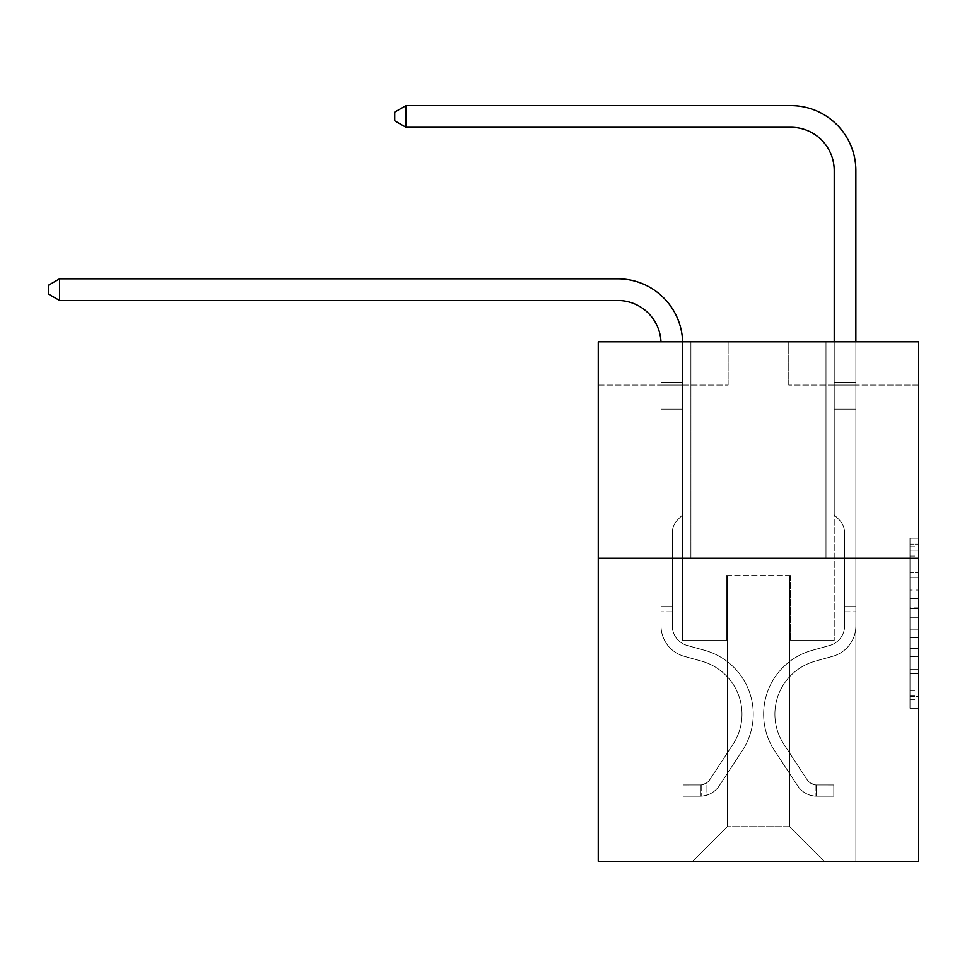 <?xml version="1.0" encoding="UTF-8"?>
<svg xmlns="http://www.w3.org/2000/svg" width="967" height="967" viewBox="0 0 967 967"><rect width="100%" height="100%" fill="white"/><g stroke="black" fill="none" stroke-linecap="round" stroke-linejoin="round"><path stroke-width="0.73" stroke-dasharray="4.83 3.63" d="M909.995 590.075L909.995 617.272L918.65 617.272L918.65 699.721L918.65 546.718L918.65 617.272L909.995 617.272L909.995 544.179L909.995 708.231L909.995 538.22L909.995 696.325L918.65 696.325L909.995 696.325L918.65 696.325L909.995 696.325L909.995 669.128L909.995 708.231L918.65 708.231L918.65 538.22L918.65 695.902L918.65 629.179L909.995 629.179L918.65 629.179L918.65 669.128L918.65 550.126L909.995 550.126L918.65 550.126L918.65 708.231L918.65 546.718L918.65 708.231L909.995 708.231L909.995 538.22L918.65 538.22L918.65 546.718L918.65 538.22L918.65 546.718L918.65 538.22L918.65 544.179L918.65 538.22L909.995 538.22L909.995 550.126L918.65 550.126L909.995 550.126L909.995 590.075L918.65 590.075M825.987 341.786L825.987 558.273L690.897 558.273L825.987 558.273L690.897 558.273L825.987 558.273L825.987 341.786L690.897 341.786L690.897 558.273L690.897 341.786L825.987 341.786M918.65 607.071L918.65 598.573L918.65 607.071L909.995 607.071L909.995 572.863L909.995 673.588L909.995 648.301L918.65 648.301L909.995 648.301L909.995 708.231L918.65 708.231L909.995 708.231L918.65 708.231L909.995 708.231L909.995 538.22L918.65 538.22L909.995 538.22L918.65 538.22L909.995 538.22L909.995 607.071L918.65 607.071M918.65 558.273L918.65 861.367L598.247 861.367L598.247 558.273L918.65 558.273L918.65 341.786L788.758 341.786L918.65 341.786L918.65 385.084L918.65 341.786L598.247 341.786L728.139 341.786L598.247 341.786L598.247 558.273L918.65 558.273L598.247 558.273M661.029 861.367L855.868 861.367L855.868 385.084L834.219 385.084L855.868 385.084L834.219 385.084L855.868 385.084L834.219 385.084L855.868 385.084L834.219 385.084L855.868 385.084L834.219 385.084L855.868 385.084L834.219 385.084L855.868 385.084L855.868 861.367L855.868 385.084L855.868 861.367L855.868 385.084L855.868 861.367L855.868 385.084L855.868 861.367L855.868 385.084L855.868 861.367L855.868 385.084L855.868 861.367L661.029 861.367L692.626 861.367L661.029 861.367L692.626 861.367L661.029 861.367L692.626 861.367L661.029 861.367L692.626 861.367L661.029 861.367L692.626 861.367L661.029 861.367L661.029 385.084L682.678 385.084L661.029 385.084L682.678 385.084L661.029 385.084L682.678 385.084L661.029 385.084L682.678 385.084L661.029 385.084L682.678 385.084L661.029 385.084L682.678 385.084L661.029 385.084L661.029 861.367M918.65 385.084L788.758 385.084L918.65 385.084M598.247 385.084L728.139 385.084L598.247 385.084L598.247 341.786L598.247 385.084M727.269 826.725L727.269 575.595L727.269 826.725L727.269 575.595L789.616 575.595L789.616 826.725L727.269 826.725L692.626 861.367L727.269 826.725L727.269 575.595L727.269 826.725L727.269 575.595L726.41 575.595L726.41 640.541L682.678 640.541L682.678 385.084L682.678 640.541L682.678 385.084L682.678 640.541L682.678 385.084L682.678 640.541L682.678 385.084L682.678 640.541L682.678 385.084L682.678 640.541L682.678 385.084L682.678 640.541L726.41 640.541L682.678 640.541L726.41 640.541L682.678 640.541L726.41 640.541L682.678 640.541L726.41 640.541L682.678 640.541L726.41 640.541L682.678 640.541L726.41 640.541L726.41 575.595L726.41 640.541L726.41 575.595L726.41 640.541L726.41 575.595L726.41 640.541L726.41 575.595L726.41 640.541L726.41 575.595L726.41 640.541L726.41 575.595L727.269 575.595L726.41 575.595L727.269 575.595L726.41 575.595L727.269 575.595L726.41 575.595L727.269 575.595L726.41 575.595L727.269 575.595L726.41 575.595L727.269 575.595L727.269 826.725L692.626 861.367L727.269 826.725L727.269 575.595L727.269 826.725L692.626 861.367L727.269 826.725L727.269 575.595L727.269 826.725L692.626 861.367L727.269 826.725L727.269 575.595L727.269 826.725L692.626 861.367L727.269 826.725L692.626 861.367L727.269 826.725L789.616 826.725L789.616 575.595L789.616 826.725L824.259 861.367L789.616 826.725L789.616 575.595L789.616 826.725L824.259 861.367L789.616 826.725L789.616 575.595L789.616 826.725L824.259 861.367L789.616 826.725L789.616 575.595L789.616 826.725L824.259 861.367L789.616 826.725L789.616 575.595L789.616 826.725L824.259 861.367L789.616 826.725L789.616 575.595L789.616 826.725L824.259 861.367L789.616 826.725L789.616 575.595L727.269 575.595L727.269 826.725L692.626 861.367L727.269 826.725M790.486 575.595L789.616 575.595L790.486 575.595L789.616 575.595L790.486 575.595L789.616 575.595L790.486 575.595L789.616 575.595L790.486 575.595L789.616 575.595L790.486 575.595L789.616 575.595L790.486 575.595L790.486 640.541L790.486 575.595M824.259 861.367L789.616 826.725L824.259 861.367M788.758 385.084L788.758 341.786L788.758 385.084M728.139 385.084L728.139 341.786L728.139 385.084M834.219 385.084L834.219 640.541L790.486 640.541L834.219 640.541L790.486 640.541L834.219 640.541L790.486 640.541L834.219 640.541L790.486 640.541L834.219 640.541L790.486 640.541L834.219 640.541L790.486 640.541L834.219 640.541L834.219 385.084M909.995 617.272L918.65 617.272L909.995 617.272M909.995 544.179L909.995 538.22L909.995 544.179L918.65 544.179L909.995 544.179M909.995 673.165L909.995 637.676L909.995 673.165L918.65 673.165L909.995 673.165M909.995 637.676L909.995 629.179L918.65 629.179L909.995 629.179L909.995 637.676L918.65 637.676L909.995 637.676M909.995 572.863L909.995 550.126L909.995 572.863L918.65 572.863L909.995 572.863M909.995 538.22L918.65 538.22L909.995 538.22L909.995 546.718L909.995 538.22L918.65 538.22M909.995 708.231L918.65 708.231L909.995 708.231L909.995 699.721L909.995 708.231M59.603 300.483L48.35 293.98L48.35 285.325L59.603 278.822L48.35 285.325L59.603 278.822L617.72 278.822A64.946 64.946 -1.2 0 1 682.678 343.781L682.678 382.364L661.029 382.364L661.029 343.781L661.029 409.162L682.678 409.162L682.678 514.807L677.794 519.69L682.678 514.807L682.678 409.162L682.678 514.807L682.678 409.162L661.029 409.162L661.029 625.83A31.609 31.609 -1.2 0 0 684.14 656.279A31.609 31.609 -1.2 0 1 661.029 625.83A31.609 31.609 -1.2 0 0 684.14 656.279A31.609 31.609 -1.2 0 1 661.029 625.83A31.609 31.609 -1.2 0 0 684.14 656.279A31.609 31.609 -1.2 0 1 661.029 625.83A31.609 31.609 -1.2 0 0 684.14 656.279A31.609 31.609 -1.2 0 1 661.029 625.83A31.609 31.609 -1.2 0 0 684.14 656.279A31.609 31.609 -1.2 0 1 661.029 625.83A31.609 31.609 -1.2 0 0 684.14 656.279A31.609 31.609 -1.2 0 1 661.029 625.83A31.609 31.609 178.8 0 0 684.14 656.279L701.764 661.198L684.14 656.279A31.609 31.609 -1.2 0 1 661.029 625.83A31.609 31.609 178.8 0 0 684.14 656.279L701.764 661.198A54.986 54.986 178.8 0 1 732.986 744.324A54.986 54.986 178.8 0 0 701.764 661.198A54.986 54.986 178.8 0 1 732.986 744.324A54.986 54.986 178.8 0 0 701.764 661.198L684.14 656.279L701.764 661.198A54.986 54.986 178.8 0 1 732.986 744.324A54.986 54.986 178.8 0 0 701.764 661.198L684.14 656.279L701.764 661.198A54.986 54.986 178.8 0 1 732.986 744.324A54.986 54.986 178.8 0 0 701.764 661.198A54.986 54.986 178.8 0 1 732.986 744.324A54.986 54.986 178.8 0 0 701.764 661.198L684.14 656.279L701.764 661.198A54.986 54.986 178.8 0 1 732.986 744.324A54.986 54.986 178.8 0 0 701.764 661.198A54.986 54.986 -1.2 0 1 732.986 744.324L709.766 779.704L732.986 744.324A54.986 54.986 178.8 0 0 701.764 661.198L684.14 656.279L701.764 661.198A54.986 54.986 -1.2 0 1 732.986 744.324L709.766 779.704L732.986 744.324A54.986 54.986 178.8 0 0 701.764 661.198A54.986 54.986 -1.2 0 1 732.986 744.324L709.766 779.704L732.986 744.324A54.986 54.986 178.8 0 0 701.764 661.198A54.986 54.986 -1.2 0 1 732.986 744.324L709.766 779.704A11.689 11.689 -1.2 0 1 706.925 782.714C700.362 785.724 700.362 785.724 706.925 782.714C700.362 785.724 700.362 785.724 706.925 782.714A11.689 11.689 178.8 0 0 709.766 779.704L732.986 744.324L709.766 779.704A11.689 11.689 178.8 0 1 700.422 784.974A11.689 11.689 178.8 0 0 709.766 779.704A11.689 11.689 -1.2 0 1 706.925 782.714C700.362 785.724 700.362 785.724 706.925 782.714C700.362 785.724 700.362 785.724 706.925 782.714A11.689 11.689 178.8 0 0 709.766 779.704L732.986 744.324A54.986 54.986 0 0 0 701.764 661.198A54.986 54.986 -1.2 0 1 732.986 744.324L709.766 779.704A11.689 11.689 178.8 0 1 700.422 784.974A11.689 11.689 178.8 0 0 709.766 779.704A11.689 11.689 -1.2 0 1 706.925 782.714C700.362 785.724 700.362 785.724 706.925 782.714C700.362 785.724 700.362 785.724 706.925 782.714A11.689 11.689 178.8 0 0 709.766 779.704L732.986 744.324L709.766 779.704A11.689 11.689 178.8 0 1 700.422 784.974A11.689 11.689 178.8 0 0 709.766 779.704A11.689 11.689 -1.2 0 1 706.925 782.714C700.362 785.724 700.362 785.724 706.925 782.714C700.362 785.724 700.362 785.724 706.925 782.714A11.689 11.689 178.8 0 0 709.766 779.704L732.986 744.324L709.766 779.704A11.689 11.689 178.8 0 1 700.422 784.974A11.689 11.689 178.8 0 0 709.766 779.704A11.689 11.689 -1.2 0 1 706.925 782.714C700.362 785.724 700.362 785.724 706.925 782.714C700.362 785.724 700.362 785.724 706.925 782.714A11.689 11.689 178.8 0 0 709.766 779.704L732.986 744.324A54.986 54.986 0 0 0 701.764 661.198A54.986 54.986 0 0 1 732.986 744.324L709.766 779.704A11.689 11.689 178.8 0 1 700.422 784.974A11.689 11.689 178.8 0 0 709.766 779.704A11.689 11.689 0 0 1 706.925 782.714A11.689 11.689 0 0 0 709.766 779.704L732.986 744.324L709.766 779.704A11.689 11.689 0 0 1 700.422 784.974L683.101 784.986L683.101 796.24L683.101 784.986L700.422 784.974L700.422 796.24L683.101 796.24L700.422 796.24L700.422 784.974L683.101 784.986L683.101 796.24L683.101 784.986L700.422 784.974L700.422 796.24L683.101 796.24L700.422 796.24L700.422 784.974L683.101 784.986L683.101 796.24L683.101 784.986L700.422 784.974L700.422 796.24L683.101 796.24L700.422 796.24L700.422 784.974L683.101 784.986L683.101 796.24L683.101 784.986L700.422 784.974L700.422 796.24L683.101 796.24L700.422 796.24L700.422 784.974L683.101 784.986L683.101 796.24L683.101 784.986L700.422 784.974L700.422 796.24L683.101 796.24L700.422 796.24L700.422 784.974L683.101 784.986L700.422 784.974L700.422 796.24L700.422 784.974A11.689 11.689 0 0 0 709.766 779.704L732.986 744.324A54.986 54.986 0 0 0 701.764 661.198L684.14 656.279A31.609 31.609 -1.2 0 1 661.029 625.83L661.029 343.781A43.297 43.297 0 0 0 617.72 300.483L59.603 300.483L59.603 278.822L617.72 278.822A64.946 64.946 0 0 1 682.678 343.781L682.678 409.162L661.029 409.162L661.029 343.781A43.297 43.297 0 0 0 660.981 341.786A43.297 43.297 178.8 0 1 661.029 343.781A43.297 43.297 178.8 0 0 617.72 300.483L59.603 300.483L48.35 293.98L48.35 285.325L48.35 293.98L59.603 300.483L59.603 278.822L59.603 300.483L48.35 293.98L48.35 285.325L59.603 278.822L48.35 285.325L48.35 293.98L59.603 300.483L59.603 278.822L617.72 278.822A64.946 64.946 0 0 1 682.678 343.781L682.678 382.364L661.029 382.364L661.029 409.162L661.029 382.364L682.678 382.364L682.678 514.807L677.794 519.69A18.82 18.82 0 0 0 672.283 532.986A18.82 18.82 0 0 1 677.794 519.69L682.678 514.807L682.678 409.162L661.029 409.162L661.029 343.781A43.297 43.297 178.8 0 0 617.72 300.483L59.603 300.483L48.35 293.98L48.35 285.325L59.603 278.822L617.72 278.822A64.946 64.946 -1.2 0 1 682.678 343.781L682.678 382.364L661.029 382.364L661.029 343.781A43.297 43.297 178.8 0 0 617.72 300.483L59.603 300.483L59.603 278.822L59.603 300.483L48.35 293.98L59.603 300.483L59.603 278.822L48.35 285.325L48.35 293.98L48.35 285.325L59.603 278.822L617.72 278.822A64.946 64.946 -1.2 0 1 682.678 343.781L682.678 409.162L682.678 382.364L661.029 382.364L661.029 409.162L661.029 382.364L682.678 382.364L682.678 409.162L661.029 409.162L661.029 343.781A43.297 43.297 178.8 0 0 617.72 300.483L59.603 300.483L48.35 293.98L59.603 300.483L59.603 278.822L617.72 278.822A64.946 64.946 -1.2 0 1 682.678 343.781L682.678 382.364L661.029 382.364L661.029 343.781A43.297 43.297 178.8 0 0 617.72 300.483L59.603 300.483L59.603 278.822L48.35 285.325L48.35 293.98L48.35 285.325L59.603 278.822L617.72 278.822A64.946 64.946 -1.2 0 1 682.678 343.781L682.678 514.807L677.794 519.69A18.82 18.82 178.8 0 0 672.283 532.986A18.82 18.82 -1.2 0 1 677.794 519.69L682.678 514.807L682.678 409.162L661.029 409.162L661.029 625.83A31.609 31.609 0 0 0 684.14 656.279A31.609 31.609 0 0 1 661.029 625.83L661.029 409.162L661.029 625.83A31.609 31.609 178.8 0 0 684.14 656.279A31.609 31.609 0 0 1 661.029 625.83L661.029 409.162L682.678 409.162L682.678 382.364L661.029 382.364L661.029 409.162L682.678 409.162L682.678 514.807L677.794 519.69A18.82 18.82 178.8 0 0 672.283 532.986A18.82 18.82 -1.2 0 1 677.794 519.69L682.678 514.807L682.678 382.364L682.678 409.162L661.029 409.162L661.029 625.83A31.609 31.609 178.8 0 0 684.14 656.279A31.609 31.609 0 0 1 661.029 625.83L661.029 409.162L682.678 409.162L682.678 514.807L677.794 519.69A18.82 18.82 178.8 0 0 672.283 532.986A18.82 18.82 -1.2 0 1 677.794 519.69L682.678 514.807L682.678 382.364L661.029 382.364L682.678 382.364L682.678 343.781L682.678 382.364L661.029 382.364L661.029 343.781A43.297 43.297 178.8 0 0 617.72 300.483L59.603 300.483L617.72 300.483L59.603 300.483L59.603 278.822L617.72 278.822A64.946 64.946 -1.2 0 1 682.678 343.781L682.678 409.162L661.029 409.162L661.029 625.83A31.609 31.609 178.8 0 0 684.14 656.279L701.764 661.198L684.14 656.279A31.609 31.609 -1.2 0 1 661.029 625.83L661.029 343.781A43.297 43.297 178.8 0 0 617.72 300.483L59.603 300.483L59.603 278.822L48.35 285.325L48.35 293.98L59.603 300.483L617.72 300.483A43.297 43.297 178.8 0 1 661.029 343.781A43.297 43.297 178.8 0 0 617.72 300.483M672.283 606.599L661.029 606.599L661.029 611.797L661.029 606.599L672.283 606.599L672.283 625.83L672.283 532.986A18.82 18.82 -1.2 0 1 677.794 519.69A18.82 18.82 178.8 0 0 672.283 532.986A18.82 18.82 -1.2 0 1 677.794 519.69A18.82 18.82 178.8 0 0 672.283 532.986L672.283 625.83L672.283 606.599L661.029 606.599L672.283 606.599L672.283 625.83A20.355 20.355 0 0 0 687.162 645.436A20.355 20.355 0 0 1 672.283 625.83L672.283 532.986L672.283 625.83A20.355 20.355 178.8 0 0 687.162 645.436A20.355 20.355 0 0 1 672.283 625.83L672.283 532.986L672.283 625.83L672.283 606.599L661.029 606.599L672.283 606.599L672.283 625.83A20.355 20.355 178.8 0 0 687.162 645.436A20.355 20.355 0 0 1 672.283 625.83L672.283 532.986L672.283 625.83A20.355 20.355 178.8 0 0 687.162 645.436L704.786 650.344L687.162 645.436A20.355 20.355 -1.2 0 1 672.283 625.83L672.283 606.599M700.422 796.24A22.954 22.954 0 0 0 719.182 785.881L742.39 750.501A66.252 66.252 0 0 0 704.786 650.344L687.162 645.436A20.355 20.355 -1.2 0 1 672.283 625.83A20.355 20.355 178.8 0 0 687.162 645.436A20.355 20.355 -1.2 0 1 672.283 625.83L672.283 532.986L672.283 625.83A20.355 20.355 178.8 0 0 687.162 645.436L704.786 650.344L687.162 645.436A20.355 20.355 -1.2 0 1 672.283 625.83A20.355 20.355 -1.2 0 0 687.162 645.436A20.355 20.355 -1.2 0 1 672.283 625.83A20.355 20.355 -1.2 0 0 687.162 645.436L704.786 650.344A66.252 66.252 0 0 1 742.39 750.501A66.252 66.252 0 0 0 704.786 650.344L687.162 645.436A20.355 20.355 -1.2 0 1 672.283 625.83A20.355 20.355 -1.2 0 0 687.162 645.436L704.786 650.344L687.162 645.436A20.355 20.355 -1.2 0 1 672.283 625.83A20.355 20.355 -1.2 0 0 687.162 645.436A20.355 20.355 -1.2 0 1 672.283 625.83A20.355 20.355 -1.2 0 0 687.162 645.436L704.786 650.344L687.162 645.436A20.355 20.355 -1.2 0 1 672.283 625.83A20.355 20.355 -1.2 0 0 687.162 645.436L704.786 650.344A66.252 66.252 -1.2 0 1 742.39 750.501A66.252 66.252 0 0 0 704.786 650.344L687.162 645.436L704.786 650.344A66.252 66.252 -1.2 0 1 742.39 750.501L719.182 785.881L742.39 750.501A66.252 66.252 178.8 0 0 704.786 650.344L687.162 645.436L704.786 650.344A66.252 66.252 -1.2 0 1 742.39 750.501A66.252 66.252 178.8 0 0 704.786 650.344L687.162 645.436L704.786 650.344A66.252 66.252 -1.2 0 1 742.39 750.501A66.252 66.252 178.8 0 0 704.786 650.344L687.162 645.436L704.786 650.344A66.252 66.252 -1.2 0 1 742.39 750.501L719.182 785.881L742.39 750.501A66.252 66.252 178.8 0 0 704.786 650.344A66.252 66.252 178.8 0 1 742.39 750.501A66.252 66.252 178.8 0 0 704.786 650.344A66.252 66.252 178.8 0 1 742.39 750.501L719.182 785.881A22.954 22.954 0 0 1 706.925 795.176A22.954 22.954 0 0 0 719.182 785.881L742.39 750.501A66.252 66.252 178.8 0 0 704.786 650.344A66.252 66.252 178.8 0 1 742.39 750.501L719.182 785.881L742.39 750.501A66.252 66.252 178.8 0 0 704.786 650.344A66.252 66.252 178.8 0 1 742.39 750.501A66.252 66.252 178.8 0 0 704.786 650.344A66.252 66.252 178.8 0 1 742.39 750.501L719.182 785.881L742.39 750.501A66.252 66.252 178.8 0 0 704.786 650.344A66.252 66.252 178.8 0 1 742.39 750.501L719.182 785.881A22.954 22.954 -1.2 0 1 706.925 795.176C700.253 796.59 700.253 796.59 706.925 795.176C700.253 796.59 700.253 796.59 706.925 795.176A22.954 22.954 178.8 0 0 719.182 785.881L742.39 750.501L719.182 785.881A22.954 22.954 -1.2 0 1 706.925 795.176C700.253 796.59 700.253 796.59 706.925 795.176C700.253 796.59 700.253 796.59 706.925 795.176A22.954 22.954 178.8 0 0 719.182 785.881L742.39 750.501L719.182 785.881A22.954 22.954 -1.2 0 1 706.925 795.176C700.253 796.59 700.253 796.59 706.925 795.176C700.253 796.59 700.253 796.59 706.925 795.176A22.954 22.954 178.8 0 0 719.182 785.881L742.39 750.501L719.182 785.881A22.954 22.954 -1.2 0 1 706.925 795.176C700.253 796.59 700.253 796.59 706.925 795.176C700.253 796.59 700.253 796.59 706.925 795.176A22.954 22.954 178.8 0 0 719.182 785.881L742.39 750.501L719.182 785.881A22.954 22.954 -1.2 0 1 706.925 795.176C700.253 796.59 700.253 796.59 706.925 795.176C700.253 796.59 700.253 796.59 706.925 795.176A22.954 22.954 178.8 0 0 719.182 785.881A22.954 22.954 0 0 1 700.422 796.24A22.954 22.954 178.8 0 0 719.182 785.881A22.954 22.954 178.8 0 1 700.422 796.24A22.954 22.954 178.8 0 0 719.182 785.881A22.954 22.954 178.8 0 1 700.422 796.24A22.954 22.954 178.8 0 0 719.182 785.881A22.954 22.954 178.8 0 1 700.422 796.24A22.954 22.954 178.8 0 0 719.182 785.881A22.954 22.954 178.8 0 1 700.422 796.24A22.954 22.954 178.8 0 0 719.182 785.881A22.954 22.954 178.8 0 1 700.422 796.24L683.101 796.24L700.422 796.24M405.995 127.281L394.741 120.79L394.741 112.124L405.995 105.633L394.741 112.124L405.995 105.633L790.921 105.633A64.946 64.946 0 0 1 855.868 170.579L855.868 382.364L834.219 382.364L834.219 170.579L834.219 514.807L839.102 519.69L834.219 514.807L834.219 382.364L834.219 514.807L834.219 382.364L834.219 409.162L855.868 409.162L855.868 625.83A31.609 31.609 0 0 1 832.744 656.279A31.609 31.609 0 0 0 855.868 625.83A31.609 31.609 0 0 1 832.744 656.279A31.609 31.609 0 0 0 855.868 625.83A31.609 31.609 0 0 1 832.744 656.279A31.609 31.609 0 0 0 855.868 625.83A31.609 31.609 0 0 1 832.744 656.279A31.609 31.609 0 0 0 855.868 625.83A31.609 31.609 0 0 1 832.744 656.279A31.609 31.609 0 0 0 855.868 625.83A31.609 31.609 0 0 1 832.744 656.279A31.609 31.609 0 0 0 855.868 625.83A31.609 31.609 0 0 1 832.744 656.279L815.121 661.198L832.744 656.279A31.609 31.609 0 0 0 855.868 625.83A31.609 31.609 0 0 1 832.744 656.279L815.121 661.198A54.986 54.986 0 0 0 783.911 744.324A54.986 54.986 0 0 1 815.121 661.198A54.986 54.986 0 0 0 783.911 744.324A54.986 54.986 0 0 1 815.121 661.198L832.744 656.279L815.121 661.198A54.986 54.986 0 0 0 783.911 744.324A54.986 54.986 0 0 1 815.121 661.198L832.744 656.279L815.121 661.198A54.986 54.986 0 0 0 783.911 744.324A54.986 54.986 0 0 1 815.121 661.198A54.986 54.986 0 0 0 783.911 744.324A54.986 54.986 0 0 1 815.121 661.198L832.744 656.279L815.121 661.198A54.986 54.986 0 0 0 783.911 744.324A54.986 54.986 0 0 1 815.121 661.198A54.986 54.986 0 0 0 783.911 744.324L807.119 779.704L783.911 744.324A54.986 54.986 0 0 1 815.121 661.198L832.744 656.279L815.121 661.198A54.986 54.986 0 0 0 783.911 744.324L807.119 779.704L783.911 744.324A54.986 54.986 0 0 1 815.121 661.198A54.986 54.986 0 0 0 783.911 744.324L807.119 779.704L783.911 744.324A54.986 54.986 0 0 1 815.121 661.198A54.986 54.986 0 0 0 783.911 744.324L807.119 779.704A11.689 11.689 0 0 0 809.971 782.714C816.535 785.724 816.535 785.724 809.971 782.714C816.535 785.724 816.535 785.724 809.971 782.714A11.689 11.689 0 0 1 807.119 779.704L783.911 744.324L807.119 779.704A11.689 11.689 0 0 0 816.462 784.974A11.689 11.689 0 0 1 807.119 779.704A11.689 11.689 0 0 0 809.971 782.714C816.535 785.724 816.535 785.724 809.971 782.714C816.535 785.724 816.535 785.724 809.971 782.714A11.689 11.689 0 0 1 807.119 779.704L783.911 744.324A54.986 54.986 0 0 1 815.121 661.198A54.986 54.986 0 0 0 783.911 744.324L807.119 779.704A11.689 11.689 0 0 0 816.462 784.974A11.689 11.689 0 0 1 807.119 779.704A11.689 11.689 0 0 0 809.971 782.714C816.535 785.724 816.535 785.724 809.971 782.714C816.535 785.724 816.535 785.724 809.971 782.714A11.689 11.689 0 0 1 807.119 779.704L783.911 744.324L807.119 779.704A11.689 11.689 0 0 0 816.462 784.974A11.689 11.689 0 0 1 807.119 779.704A11.689 11.689 0 0 0 809.971 782.714C816.535 785.724 816.535 785.724 809.971 782.714C816.535 785.724 816.535 785.724 809.971 782.714A11.689 11.689 0 0 1 807.119 779.704L783.911 744.324L807.119 779.704A11.689 11.689 0 0 0 816.462 784.974A11.689 11.689 0 0 1 807.119 779.704A11.689 11.689 0 0 0 809.971 782.714C816.535 785.724 816.535 785.724 809.971 782.714C816.535 785.724 816.535 785.724 809.971 782.714A11.689 11.689 0 0 1 807.119 779.704L783.911 744.324A54.986 54.986 0 0 1 815.121 661.198A54.986 54.986 0 0 0 783.911 744.324L807.119 779.704A11.689 11.689 0 0 0 816.462 784.974A11.689 11.689 0 0 1 807.119 779.704A11.689 11.689 0 0 0 809.971 782.714A11.689 11.689 0 0 1 807.119 779.704L783.911 744.324L807.119 779.704A11.689 11.689 0 0 0 816.462 784.974L833.784 784.986L833.784 796.24L833.784 784.986L816.462 784.974L816.462 796.24L833.784 796.24L816.462 796.24L816.462 784.974L833.784 784.986L833.784 796.24L833.784 784.986L816.462 784.974L816.462 796.24L833.784 796.24L816.462 796.24L816.462 784.974L833.784 784.986L833.784 796.24L833.784 784.986L816.462 784.974L816.462 796.24L833.784 796.24L816.462 796.24L816.462 784.974L833.784 784.986L833.784 796.24L833.784 784.986L816.462 784.974L816.462 796.24L833.784 796.24L816.462 796.24L816.462 784.974L833.784 784.986L833.784 796.24L833.784 784.986L816.462 784.974L816.462 796.24L833.784 796.24L816.462 796.24L816.462 784.974L833.784 784.986L816.462 784.974L816.462 796.24L816.462 784.974A11.689 11.689 0 0 1 807.119 779.704L783.911 744.324A54.986 54.986 0 0 1 815.121 661.198L832.744 656.279A31.609 31.609 0 0 0 855.868 625.83L855.868 382.364L855.868 409.162L855.868 382.364L834.219 382.364L834.219 170.579A43.297 43.297 0 0 0 790.921 127.281L405.995 127.281L405.995 105.633L790.921 105.633A64.946 64.946 0 0 1 855.868 170.579L855.868 409.162L855.868 382.364L834.219 382.364L834.219 409.162L855.868 409.162L855.868 382.364L855.868 409.162L855.868 382.364L834.219 382.364L834.219 170.579A43.297 43.297 0 0 0 790.921 127.281L405.995 127.281L394.741 120.79L394.741 112.124L394.741 120.79L405.995 127.281L405.995 105.633L405.995 127.281L394.741 120.79L394.741 112.124L405.995 105.633L394.741 112.124L394.741 120.79L405.995 127.281L405.995 105.633L790.921 105.633A64.946 64.946 0 0 1 855.868 170.579L855.868 409.162L855.868 382.364L834.219 382.364L855.868 382.364L855.868 409.162L834.219 409.162L834.219 514.807L839.102 519.69A18.82 18.82 0 0 1 844.614 532.986A18.82 18.82 0 0 0 839.102 519.69L834.219 514.807L834.219 170.579A43.297 43.297 0 0 0 790.921 127.281L405.995 127.281L394.741 120.79L394.741 112.124L405.995 105.633L405.995 127.281L405.995 105.633L394.741 112.124L394.741 120.79L405.995 127.281L394.741 120.79L394.741 112.124L405.995 105.633L790.921 105.633A64.946 64.946 0 0 1 855.868 170.579L855.868 382.364L834.219 382.364L834.219 409.162L855.868 409.162L855.868 625.83A31.609 31.609 0 0 1 832.744 656.279A31.609 31.609 0 0 0 855.868 625.83L855.868 409.162L834.219 409.162L834.219 514.807L839.102 519.69A18.82 18.82 0 0 1 844.614 532.986A18.82 18.82 0 0 0 839.102 519.69L834.219 514.807L834.219 170.579A43.297 43.297 0 0 0 790.921 127.281L405.995 127.281L405.995 105.633L405.995 127.281L394.741 120.79L405.995 127.281L405.995 105.633L394.741 112.124L394.741 120.79L394.741 112.124L405.995 105.633L790.921 105.633A64.946 64.946 0 0 1 855.868 170.579L855.868 625.83A31.609 31.609 0 0 1 832.744 656.279A31.609 31.609 0 0 0 855.868 625.83L855.868 409.162L834.219 409.162L834.219 514.807L839.102 519.69A18.82 18.82 0 0 1 844.614 532.986A18.82 18.82 0 0 0 839.102 519.69L834.219 514.807L834.219 409.162L855.868 409.162L855.868 625.83A31.609 31.609 0 0 1 832.744 656.279A31.609 31.609 0 0 0 855.868 625.83L855.868 409.162L834.219 409.162L834.219 382.364L855.868 382.364L834.219 382.364L834.219 170.579A43.297 43.297 0 0 0 790.921 127.281L405.995 127.281L790.921 127.281L405.995 127.281L790.921 127.281L405.995 127.281L405.995 105.633L394.741 112.124L394.741 120.79L405.995 127.281L790.921 127.281L405.995 127.281L405.995 105.633L790.921 105.633A64.946 64.946 0 0 1 855.868 170.579L855.868 382.364L855.868 170.579L855.868 382.364L834.219 382.364L834.219 514.807L839.102 519.69A18.82 18.82 0 0 1 844.614 532.986A18.82 18.82 0 0 0 839.102 519.69L834.219 514.807L834.219 409.162L855.868 409.162L855.868 625.83A31.609 31.609 0 0 1 832.744 656.279L815.121 661.198L832.744 656.279A31.609 31.609 0 0 0 855.868 625.83L855.868 409.162L834.219 409.162L834.219 170.579A43.297 43.297 0 0 0 790.921 127.281M844.614 606.599L855.868 606.599L855.868 611.797L855.868 606.599L844.614 606.599L844.614 625.83L844.614 532.986A18.82 18.82 0 0 0 839.102 519.69A18.82 18.82 0 0 1 844.614 532.986A18.82 18.82 0 0 0 839.102 519.69A18.82 18.82 0 0 1 844.614 532.986L844.614 625.83L844.614 606.599L855.868 606.599L844.614 606.599L844.614 625.83A20.355 20.355 0 0 1 829.722 645.436A20.355 20.355 0 0 0 844.614 625.83L844.614 532.986L844.614 625.83A20.355 20.355 0 0 1 829.722 645.436A20.355 20.355 0 0 0 844.614 625.83L844.614 532.986L844.614 625.83L844.614 606.599L855.868 606.599L844.614 606.599L844.614 625.83A20.355 20.355 0 0 1 829.722 645.436A20.355 20.355 0 0 0 844.614 625.83L844.614 532.986L844.614 625.83A20.355 20.355 0 0 1 829.722 645.436L812.099 650.344L829.722 645.436A20.355 20.355 0 0 0 844.614 625.83L844.614 606.599M816.462 796.24A22.954 22.954 0 0 1 797.715 785.881L774.494 750.501A66.252 66.252 0 0 1 812.099 650.344L829.722 645.436A20.355 20.355 0 0 0 844.614 625.83A20.355 20.355 0 0 1 829.722 645.436A20.355 20.355 0 0 0 844.614 625.83L844.614 532.986L844.614 625.83A20.355 20.355 0 0 1 829.722 645.436L812.099 650.344L829.722 645.436A20.355 20.355 0 0 0 844.614 625.83A20.355 20.355 0 0 1 829.722 645.436A20.355 20.355 0 0 0 844.614 625.83A20.355 20.355 0 0 1 829.722 645.436L812.099 650.344A66.252 66.252 0 0 0 774.494 750.501A66.252 66.252 0 0 1 812.099 650.344L829.722 645.436A20.355 20.355 0 0 0 844.614 625.83A20.355 20.355 0 0 1 829.722 645.436L812.099 650.344L829.722 645.436A20.355 20.355 0 0 0 844.614 625.83A20.355 20.355 0 0 1 829.722 645.436A20.355 20.355 0 0 0 844.614 625.83A20.355 20.355 0 0 1 829.722 645.436L812.099 650.344L829.722 645.436A20.355 20.355 0 0 0 844.614 625.83A20.355 20.355 0 0 1 829.722 645.436L812.099 650.344A66.252 66.252 0 0 0 774.494 750.501A66.252 66.252 0 0 1 812.099 650.344L829.722 645.436L812.099 650.344A66.252 66.252 0 0 0 774.494 750.501L797.715 785.881L774.494 750.501A66.252 66.252 0 0 1 812.099 650.344L829.722 645.436L812.099 650.344A66.252 66.252 0 0 0 774.494 750.501A66.252 66.252 0 0 1 812.099 650.344L829.722 645.436L812.099 650.344A66.252 66.252 0 0 0 774.494 750.501A66.252 66.252 0 0 1 812.099 650.344L829.722 645.436L812.099 650.344A66.252 66.252 0 0 0 774.494 750.501L797.715 785.881L774.494 750.501A66.252 66.252 0 0 1 812.099 650.344A66.252 66.252 0 0 0 774.494 750.501A66.252 66.252 0 0 1 812.099 650.344A66.252 66.252 0 0 0 774.494 750.501L797.715 785.881A22.954 22.954 0 0 0 809.971 795.176A22.954 22.954 0 0 1 797.715 785.881L774.494 750.501A66.252 66.252 0 0 1 812.099 650.344A66.252 66.252 0 0 0 774.494 750.501L797.715 785.881L774.494 750.501A66.252 66.252 0 0 1 812.099 650.344A66.252 66.252 0 0 0 774.494 750.501A66.252 66.252 0 0 1 812.099 650.344A66.252 66.252 0 0 0 774.494 750.501L797.715 785.881L774.494 750.501A66.252 66.252 0 0 1 812.099 650.344A66.252 66.252 0 0 0 774.494 750.501L797.715 785.881A22.954 22.954 0 0 0 809.971 795.176C816.644 796.59 816.644 796.59 809.971 795.176C816.644 796.59 816.644 796.59 809.971 795.176A22.954 22.954 0 0 1 797.715 785.881L774.494 750.501L797.715 785.881A22.954 22.954 0 0 0 809.971 795.176C816.644 796.59 816.644 796.59 809.971 795.176C816.644 796.59 816.644 796.59 809.971 795.176A22.954 22.954 0 0 1 797.715 785.881L774.494 750.501L797.715 785.881A22.954 22.954 0 0 0 809.971 795.176C816.644 796.59 816.644 796.59 809.971 795.176C816.644 796.59 816.644 796.59 809.971 795.176A22.954 22.954 0 0 1 797.715 785.881L774.494 750.501L797.715 785.881A22.954 22.954 0 0 0 809.971 795.176C816.644 796.59 816.644 796.59 809.971 795.176C816.644 796.59 816.644 796.59 809.971 795.176A22.954 22.954 0 0 1 797.715 785.881L774.494 750.501L797.715 785.881A22.954 22.954 0 0 0 809.971 795.176C816.644 796.59 816.644 796.59 809.971 795.176C816.644 796.59 816.644 796.59 809.971 795.176A22.954 22.954 0 0 1 797.715 785.881A22.954 22.954 0 0 0 816.462 796.24A22.954 22.954 0 0 1 797.715 785.881A22.954 22.954 0 0 0 816.462 796.24A22.954 22.954 0 0 1 797.715 785.881A22.954 22.954 0 0 0 816.462 796.24A22.954 22.954 0 0 1 797.715 785.881A22.954 22.954 0 0 0 816.462 796.24A22.954 22.954 0 0 1 797.715 785.881A22.954 22.954 0 0 0 816.462 796.24A22.954 22.954 0 0 1 797.715 785.881A22.954 22.954 0 0 0 816.462 796.24L833.784 796.24L816.462 796.24M617.72 278.822L59.603 278.822L617.72 278.822A64.946 64.946 -1.2 0 1 682.678 343.781L682.678 409.162L661.029 409.162L661.029 625.83L661.029 343.781L661.029 382.364L682.678 382.364L682.678 343.781A64.946 64.946 -1.2 0 0 617.72 278.822A64.946 64.946 -1.2 0 1 682.678 343.781A64.946 64.946 -1.2 0 0 682.642 341.786M682.678 514.807L677.794 519.69L682.678 514.807M706.925 795.176C700.253 796.59 700.253 796.59 706.925 795.176C700.253 796.59 700.253 796.59 706.925 795.176L706.925 782.714C700.362 785.724 700.362 785.724 706.925 782.714C700.362 785.724 700.362 785.724 706.925 782.714L706.925 795.176M683.101 796.24L683.101 784.986L683.101 796.24M790.921 105.633A64.946 64.946 0 0 1 855.868 170.579A64.946 64.946 0 0 0 790.921 105.633A64.946 64.946 0 0 1 855.868 170.579A64.946 64.946 0 0 0 790.921 105.633A64.946 64.946 0 0 1 855.868 170.579L855.868 382.364L855.868 170.579L855.868 382.364L834.219 382.364L834.219 170.579M855.868 625.83L855.868 409.162L834.219 409.162L855.868 409.162L855.868 625.83M834.219 514.807L839.102 519.69L834.219 514.807M855.868 341.786L855.868 382.364L834.219 382.364L834.219 341.786M809.971 795.176C816.644 796.59 816.644 796.59 809.971 795.176C816.644 796.59 816.644 796.59 809.971 795.176L809.971 782.714C816.535 785.724 816.535 785.724 809.971 782.714C816.535 785.724 816.535 785.724 809.971 782.714L809.971 795.176M833.784 796.24L833.784 784.986L833.784 796.24M909.995 669.128L918.65 669.128L909.995 669.128M909.995 656.375L918.65 656.375M909.995 577.323L918.65 577.323L909.995 577.323M909.995 546.718L918.65 546.718M909.995 699.721L918.65 699.721M909.995 690.378L918.65 690.378M909.995 556.073L918.65 556.073M909.995 608.775L918.65 608.775L909.995 608.775M909.995 656.798L918.65 656.798L909.995 656.798M909.995 673.588L918.65 673.588L909.995 673.588M909.995 598.573L918.65 598.573L909.995 598.573M672.283 611.797L661.029 611.797L672.283 611.797M844.614 611.797L855.868 611.797L844.614 611.797M909.995 695.902L918.65 695.902M909.995 696.325L918.65 696.325M909.995 550.126L918.65 550.126M701.728 784.853L701.728 796.179L701.728 784.853M815.169 784.853L815.169 796.179L815.169 784.853"/><path stroke-width="1.45" d="M918.65 558.273L918.65 861.367L598.247 861.367L598.247 341.786L918.65 341.786L918.65 558.273L598.247 558.273M617.72 300.483A43.297 43.297 178.8 0 1 660.981 341.786A43.297 43.297 0 0 0 617.72 300.483L59.603 300.483L48.35 293.98L48.35 285.325L59.603 278.822L617.72 278.822A64.946 64.946 -1.2 0 1 682.642 341.786M834.219 341.786L834.219 170.579A43.297 43.297 0 0 0 790.921 127.281L405.995 127.281L394.741 120.79L394.741 112.124L405.995 105.633L790.921 105.633A64.946 64.946 0 0 1 855.868 170.579L855.868 341.786M834.219 170.579A43.297 43.297 0 0 0 790.921 127.281A43.297 43.297 0 0 1 834.219 170.579A43.297 43.297 0 0 0 790.921 127.281A43.297 43.297 0 0 1 834.219 170.579A43.297 43.297 0 0 0 790.921 127.281M405.995 127.281L405.995 105.633L790.921 105.633M59.603 300.483L59.603 278.822L617.72 278.822"/></g></svg>
